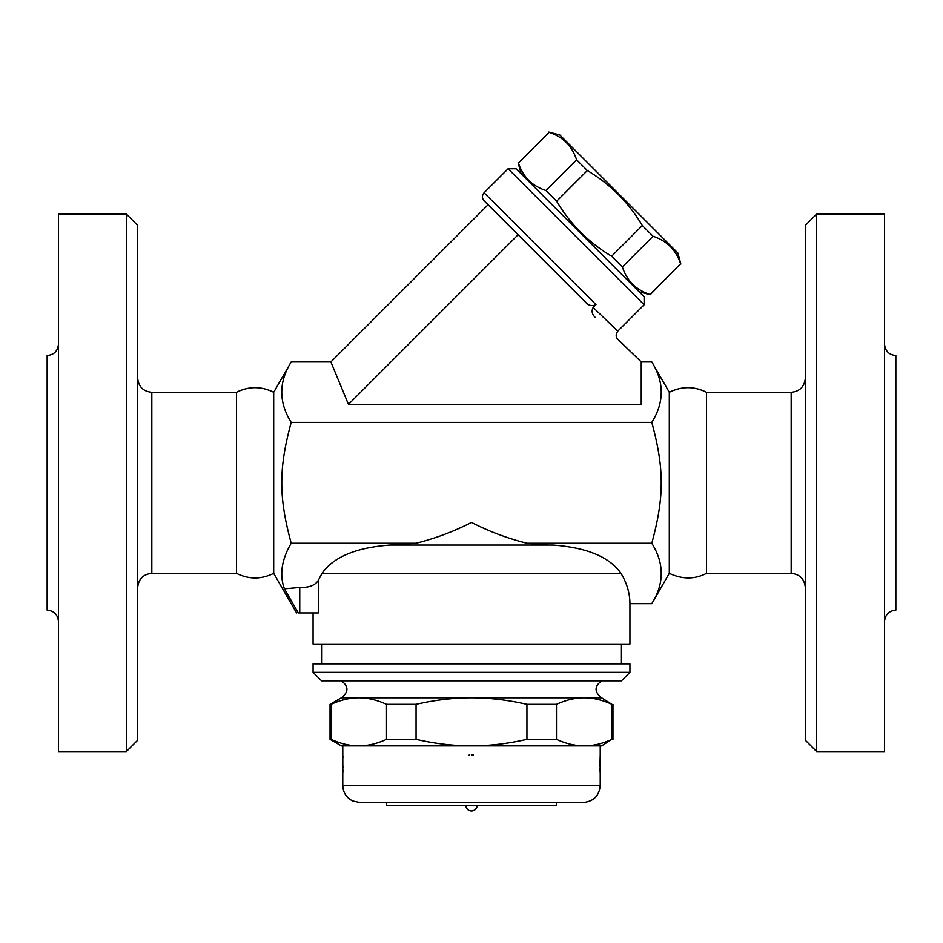 <?xml version="1.0" encoding="UTF-8"?>
<svg xmlns="http://www.w3.org/2000/svg" width="943" height="943" viewBox="0 0 943 943"><rect width="100%" height="100%" fill="white"/><g stroke="black" fill="none" stroke-linecap="round" stroke-linejoin="round"><path stroke-width="1.41" d="M805.322 225.377L805.322 740.255L816.638 751.571L816.638 214.061L805.322 225.377M816.638 751.571L884.534 751.571L884.534 214.061L816.638 214.061M884.534 344.195C885.218 351.055 888.99 354.827 895.85 355.511L895.85 610.121C889.025 610.84 885.253 614.612 884.534 621.437M805.322 587.489C804.426 578.955 799.711 574.24 791.177 573.344L791.177 392.288C799.758 391.439 804.473 386.724 805.322 378.143M706.531 392.288C694.142 386.123 681.73 386.123 669.306 392.288L669.306 573.344C682.355 579.462 694.755 579.462 706.531 573.344L706.531 392.288L791.177 392.288M706.531 573.344L791.177 573.344M669.306 573.344L651.79 603.673C664.379 583.54 664.379 563.395 651.79 543.251C664.379 497.032 664.379 468.6 651.79 422.381C664.379 402.237 664.379 382.092 651.79 361.947L641.24 361.947L617.783 339.232C615.685 337.276 615.661 334.588 617.724 331.17L593.171 307.442C591.308 311.06 592.004 314.384 595.269 317.426M641.24 361.947L641.24 404.382L348.474 404.382L330.887 361.947L291.21 361.947C278.621 382.092 278.621 402.237 291.21 422.381C278.621 468.6 278.621 497.032 291.21 543.251C281.592 559.647 279.328 574.829 284.409 588.809L298.306 612.95C295.984 612.95 295.984 612.95 298.306 612.95C295.984 612.95 295.984 612.95 298.306 612.95L299.756 612.95L299.756 587.477C309.056 587.748 315.257 585.344 318.357 580.275L322.046 573.344L318.357 580.275L318.357 612.95L299.756 612.95M593.171 307.442L595.964 304.636L484.077 192.749L508.088 168.75L644.116 304.778L617.724 331.17M644.116 304.778L644.116 296.774L516.092 168.75L508.088 168.75M639.118 291.776L650.151 294.735L680.551 263.757C676.037 249.942 666.866 240.771 653.051 236.257L642.324 225.542C628.639 202.556 610.31 184.215 587.324 170.53L576.609 159.815C572.095 146 562.924 136.829 549.109 132.315L518.426 162.998C522.941 176.812 532.1 185.983 545.926 190.498L556.641 201.224C570.326 224.21 588.656 242.54 611.642 256.225L622.368 266.94C626.883 280.755 636.042 289.925 649.868 294.44L650.151 294.735M518.426 162.998L549.109 132.315M548.814 132.02L559.859 134.979L677.876 253.007L680.834 264.052M649.868 294.44L680.551 263.757M622.368 266.94L653.051 236.257M611.642 256.225L642.324 225.542M556.641 201.224L587.324 170.53M545.926 190.498L576.609 159.815M348.474 404.382L518.084 234.76L484.077 200.753L585.462 302.137C588.597 305.65 592.098 306.487 595.964 304.636M330.887 361.947L488.085 204.761M651.79 422.381L291.21 422.381M273.694 573.344C261.282 579.497 248.881 579.497 236.469 573.344L236.469 392.288C248.869 386.123 261.282 386.123 273.694 392.288L273.694 573.344L296.562 612.95M236.469 573.344L151.823 573.344L151.823 392.288C143.242 391.439 138.527 386.724 137.678 378.143M137.678 587.489C138.574 578.955 143.289 574.24 151.823 573.344M126.362 751.571L137.678 740.255L137.678 225.377L126.362 214.061L126.362 751.571L58.466 751.571L58.466 214.061L126.362 214.061M58.466 344.195C57.782 351.055 54.01 354.827 47.15 355.511L47.15 610.121C53.975 610.84 57.747 614.612 58.466 621.437M313.076 612.95L313.076 644.069L629.924 644.069L629.924 603.673L651.79 603.673M620.954 573.344L322.046 573.344C333.516 556.948 356.206 547.518 390.119 545.054L552.881 545.054C586.794 547.518 609.484 556.948 620.954 573.344C626.895 583.163 629.889 593.277 629.924 603.673M621.437 663.872L621.437 644.069M595.398 554.036L590.353 552.044M284.409 588.809L299.756 587.477M390.119 545.054L416.063 543.251L291.21 543.251M629.924 663.872L313.076 663.872L313.076 672.359L629.924 672.359L629.924 663.872M313.076 672.359L321.563 680.846L621.437 680.846L629.924 672.359M601.634 680.846C594.231 686.363 594.231 692.021 601.634 697.82L341.366 697.82C348.769 692.021 348.769 686.363 341.366 680.846M601.634 697.82L611.913 704.35C602.294 699.965 593.053 697.785 584.2 697.82C575.348 697.785 566.106 699.965 556.476 704.35L526.937 704.35C507.676 699.965 489.205 697.785 471.5 697.82C453.795 697.785 435.324 699.965 416.063 704.35L386.524 704.35C376.894 699.965 367.652 697.785 358.8 697.82C349.947 697.785 340.706 699.965 331.087 704.35L330.05 704.35L330.05 739.371L331.087 739.371C340.706 743.756 349.947 745.937 358.8 745.913L341.366 745.913L330.05 739.371M331.087 704.35L331.087 739.371M386.524 704.35L386.524 739.371L416.063 739.371C435.324 743.756 453.795 745.937 471.5 745.913L358.8 745.913C367.652 745.937 376.894 743.756 386.524 739.371M416.063 704.35L416.063 739.371M611.913 739.371L601.634 745.913L584.2 745.913C593.053 745.937 602.294 743.756 611.913 739.371L611.913 704.35M471.5 745.913C489.205 745.937 507.676 743.756 526.937 739.371L556.476 739.371C566.106 743.756 575.348 745.937 584.2 745.913L471.5 745.913M526.937 704.35L526.937 739.371M556.476 704.35L556.476 739.371M342.839 772.364L342.781 745.913L358.8 745.913M584.2 745.913L600.219 745.913L600.219 785.519L342.781 785.519C343.087 792.627 346.411 797.79 352.765 800.984L359.754 802.493L583.245 802.493C593.56 801.479 599.218 795.821 600.219 785.519M599.925 766.836L600.219 754.824L600.172 772.73M343.087 766.942L343.063 767.578M342.957 770.396L342.922 771.056M468.636 755.272L469.59 755.013M471.335 754.824L473.41 755.013M600.09 771.185L600.219 773.213A2.829 2.829 -4.1 0 0 600.196 772.812M342.804 755.225L342.781 773.213A2.829 2.829 4.1 0 1 342.804 772.8M386.63 802.493L386.63 805.322L556.37 805.322L556.37 802.493M477.158 805.322C476.828 808.752 474.942 810.638 471.5 810.98A5.658 5.658 0 0 0 477.158 805.322M552.881 545.054L548.284 545.054L552.881 545.054M416.063 543.251C435.642 538.323 454.125 531.38 471.5 522.422C488.875 531.38 507.358 538.323 526.937 543.251L548.284 545.054M651.79 543.251L526.937 543.251M669.306 392.288L651.79 361.947M521.09 173.748L518.131 162.703M484.077 192.749C481.885 195.425 481.885 198.089 484.077 200.753M273.694 392.288L291.21 361.947M236.469 392.288L151.823 392.288M321.563 663.872L321.563 644.069M341.366 697.82L330.05 704.35M612.95 704.35L612.95 739.371M342.781 773.213L342.781 785.519M599.96 768.073L600.043 770.278M342.781 754.824L342.957 757.724M342.957 770.278L342.828 772.73M465.842 805.322A5.658 5.658 0 0 0 471.5 810.98"/></g></svg>
